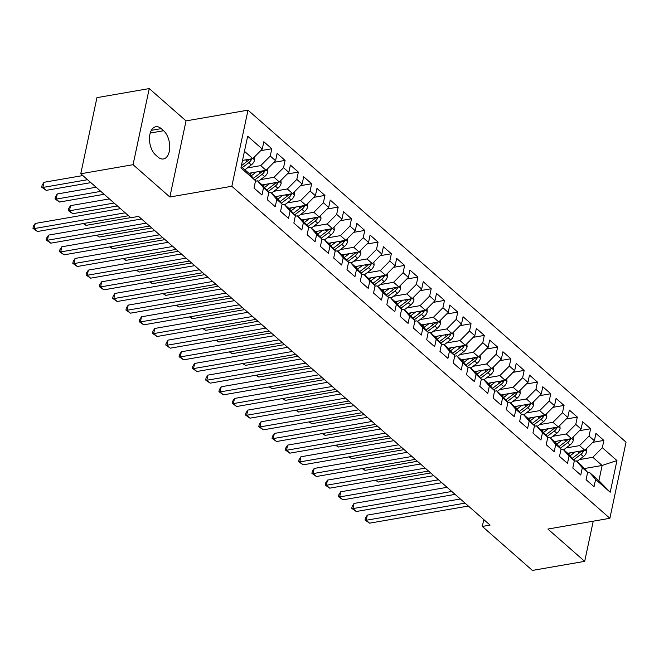 <?xml version="1.0" encoding="UTF-8"?>
<svg xmlns="http://www.w3.org/2000/svg" width="659" height="659" viewBox="0 0 659 659"><rect width="100%" height="100%" fill="white"/><g stroke="black" fill="none" stroke-linecap="round" stroke-linejoin="round"><path stroke-width="0.99" d="M149.239 88.578L133.06 164.692L169.857 197.008L186.036 120.894L149.239 88.578L96.947 97.639L80.769 173.762L130.844 217.742L138.596 216.399L490.074 525.099L482.322 526.442L532.398 570.422L584.69 561.361L593.232 521.187M186.036 120.894L248.006 110.152L626.05 442.181L609.872 518.303L231.828 186.275L248.006 110.152M584.278 468.557L602.137 465.46L616.948 460.55L602.334 447.716L603.883 440.418L595.917 433.416L594.36 440.723L589.047 436.052L590.604 428.754L582.63 421.752L581.081 429.05L575.768 424.388L577.317 417.081L569.351 410.079L567.794 417.386L562.481 412.723L564.038 405.417L556.064 398.415L554.516 405.722L549.202 401.051L550.751 393.752L542.785 386.751L541.228 394.049L535.915 389.387L537.464 382.08L529.498 375.086L527.95 382.385L522.628 377.722L524.185 370.416L516.211 363.414L514.663 370.72L509.349 366.05L510.898 358.751L502.932 351.749L501.375 359.056L496.062 354.385L497.619 347.079L489.645 340.085L488.097 347.384L482.783 342.721L484.332 335.415L476.366 328.413L474.809 335.719L469.496 331.057L471.053 323.75L463.079 316.748L461.531 324.055L456.217 319.384L457.766 312.086L449.8 305.084L448.244 312.382L442.93 307.72L444.487 300.413L436.513 293.42L434.965 300.718L429.652 296.056L431.2 288.749L423.235 281.747L421.678 289.054L416.364 284.383L417.921 277.085L409.947 270.083L408.399 277.39L403.086 272.719L404.634 265.412L396.669 258.419L395.112 265.717L389.798 261.055L391.355 253.748L383.381 246.746L381.833 254.053L376.52 249.382L378.068 242.084L370.094 235.082L368.546 242.388L363.233 237.718L364.781 230.419L356.816 223.417L355.259 230.716L349.945 226.053L351.502 218.747L343.528 211.745L341.98 219.052L336.667 214.389L338.215 207.083L330.25 200.081L328.693 207.387L323.38 202.717L324.936 195.418L316.963 188.416L315.414 195.723L310.101 191.052L311.649 183.746L303.684 176.752L302.127 184.05L296.814 179.388L298.37 172.081L290.397 165.079L288.848 172.386L283.535 167.715L285.083 160.417L277.118 153.415L275.561 160.722L270.248 156.051L271.805 148.753L263.831 141.751L262.282 149.049L252.784 158.621L244.456 151.315M616.948 460.55L610.209 492.232L595.596 479.406L589.599 472.519L587.523 472.874M262.282 149.049L247.669 136.215L240.93 167.905L255.544 180.739L253.995 188.037L261.961 195.039L263.518 187.733L268.831 192.403L267.274 199.702L275.248 206.704L276.796 199.405L282.11 204.068L280.561 211.374L288.527 218.368L290.084 211.069L295.397 215.732L293.84 223.039L301.814 230.04L303.362 222.734L308.676 227.404L307.127 234.703L315.093 241.705L316.649 234.398L321.963 239.069L320.406 246.375L328.38 253.369L329.928 246.071L335.242 250.733L333.693 258.04L341.659 265.042L343.215 257.735L348.529 262.406L346.98 269.704L354.946 276.706L356.494 269.399L361.807 274.07L360.259 281.368L368.233 288.37L369.781 281.072L375.095 285.734L373.546 293.041L381.512 300.043L383.068 292.736L388.382 297.398L386.825 304.705L394.799 311.707L396.347 304.4L401.661 309.071L400.112 316.369L408.078 323.371L409.634 316.065L414.948 320.735L413.391 328.042L421.365 335.036L422.913 327.737L428.226 332.4L426.678 339.706L434.643 346.708L436.2 339.401L441.514 344.072L439.957 351.371L447.931 358.372L449.479 351.066L454.792 355.736L453.244 363.035L461.209 370.037L462.766 362.738L468.079 367.401L466.523 374.707L474.496 381.709L476.045 374.403L481.358 379.065L479.81 386.372L487.775 393.374L489.332 386.067L494.645 390.738L493.089 398.036L501.062 405.038L502.611 397.739L507.924 402.402L506.376 409.709L514.349 416.702L515.898 409.404L521.211 414.066L519.663 421.373L527.628 428.375L529.185 421.068L534.498 425.739L532.942 433.037L540.915 440.039L542.464 432.732L547.777 437.403L546.229 444.71L554.194 451.703L555.751 444.405L561.064 449.067L559.507 456.374L567.481 463.376L569.03 456.069L574.343 460.732L572.795 468.038L580.76 475.04L582.317 467.733L587.63 472.404L586.073 479.703L594.047 486.704L595.596 479.406M247.298 167.954L260.75 165.623L266.063 170.294L248.888 173.268M270.248 156.051L260.75 165.623M275.561 160.722L266.063 170.294M241.227 166.538L249.547 173.852L255.544 180.739M260.585 179.627L274.037 177.287L279.35 181.958L262.167 184.932M283.535 167.715L274.037 177.287M288.848 172.386L279.35 181.958M263.518 187.733L257.521 180.846L255.445 181.209M257.521 180.846L262.834 185.517L268.831 192.403M273.864 191.291L287.324 188.96L292.637 193.622L275.454 196.604M296.814 179.388L287.324 188.96M302.127 184.05L292.637 193.622M276.796 199.405L270.8 192.519L268.732 192.873M270.8 192.519L276.113 197.181L282.11 204.068M287.151 202.956L300.603 200.624L305.916 205.295L288.741 208.269M310.101 191.052L300.603 200.624M315.414 195.723L305.916 205.295M290.084 211.069L284.087 204.183L282.011 204.537M284.087 204.183L289.4 208.845L295.397 215.732M300.43 214.62L313.89 212.289L319.203 216.959L302.02 219.933M323.38 202.717L313.89 212.289M328.693 207.387L319.203 216.959M303.362 222.734L297.366 215.847L295.298 216.21M297.366 215.847L302.679 220.518L308.676 227.404M313.717 226.292L327.169 223.961L332.482 228.624L315.307 231.606M336.667 214.389L327.169 223.961M341.98 219.052L332.482 228.624M316.649 234.398L310.653 227.512L308.577 227.874M310.653 227.512L315.966 232.182L321.963 239.069M326.996 237.957L340.456 235.625L345.769 240.288L328.586 243.27M349.945 226.053L340.456 235.625M355.259 230.716L345.769 240.288M329.928 246.071L323.931 239.184L321.864 239.538M323.931 239.184L329.245 243.846L335.242 250.733M340.283 249.621L353.735 247.29L359.048 251.96L341.873 254.934M363.233 237.718L353.735 247.29M368.546 242.388L359.048 251.96M343.215 257.735L337.219 250.848L335.143 251.211M337.219 250.848L342.532 255.519L348.529 262.406M353.562 261.293L367.022 258.954L372.335 263.625L355.152 266.598M376.52 249.382L367.022 258.954M381.833 254.053L372.335 263.625M356.494 269.399L350.497 262.513L348.43 262.875M350.497 262.513L355.811 267.183L361.807 274.07M366.849 272.958L380.301 270.627L385.614 275.289L368.439 278.271M389.798 261.055L380.301 270.627M395.112 265.717L385.614 275.289M369.781 281.072L363.784 274.185L361.709 274.539M363.784 274.185L369.098 278.848L375.095 285.734M380.128 284.622L393.588 282.291L398.901 286.962L381.718 289.935M403.086 272.719L393.588 282.291M408.399 277.39L398.901 286.962M383.068 292.736L377.063 285.849L374.996 286.212M377.063 285.849L382.385 290.512L388.382 297.398M393.415 296.286L406.867 293.955L412.18 298.626L395.005 301.6M416.364 284.383L406.867 293.955M421.678 289.054L412.18 298.626M396.347 304.4L390.35 297.514L388.275 297.876M390.35 297.514L395.664 302.184L401.661 309.071M406.694 307.959L420.154 305.628L425.467 310.29L408.283 313.272M429.652 296.056L420.154 305.628M434.965 300.718L425.467 310.29M409.634 316.065L403.637 309.178L401.562 309.541M403.637 309.178L408.951 313.849L414.948 320.735M419.981 319.623L433.433 317.292L438.754 321.954L421.571 324.936M442.93 307.72L433.433 317.292M448.244 312.382L438.754 321.954M422.913 327.737L416.916 320.851L414.841 321.205M416.916 320.851L422.23 325.513L428.226 332.4M433.268 331.288L446.72 328.956L452.033 333.627L434.858 336.601M456.217 319.384L446.72 328.956M461.531 324.055L452.033 333.627M436.2 339.401L430.203 332.515L428.128 332.877M430.203 332.515L435.517 337.186L441.514 344.072M446.547 342.96L460.007 340.621L465.32 345.291L448.136 348.265M469.496 331.057L460.007 340.621M474.809 335.719L465.32 345.291M449.479 351.066L443.482 344.179L441.415 344.542M443.482 344.179L448.795 348.85L454.792 355.736M459.834 354.624L473.286 352.293L478.599 356.956L461.424 359.938M482.783 342.721L473.286 352.293M488.097 347.384L478.599 356.956M462.766 362.738L456.769 355.852L454.694 356.206M456.769 355.852L462.083 360.514L468.079 367.401M473.113 366.289L486.573 363.957L491.886 368.628L474.702 371.602M496.062 354.385L486.573 363.957M501.375 359.056L491.886 368.628M476.045 374.403L470.048 367.516L467.981 367.879M470.048 367.516L475.361 372.178L481.358 379.065M486.4 377.953L499.851 375.622L505.165 380.292L487.989 383.266M509.349 366.05L499.851 375.622M514.663 370.72L505.165 380.292M489.332 386.067L483.335 379.18L481.259 379.543M483.335 379.18L488.649 383.851L494.645 390.738M499.679 389.626L513.139 387.294L518.452 391.957L501.268 394.939M522.628 377.722L513.139 387.294M527.95 382.385L518.452 391.957M502.611 397.739L496.614 390.853L494.547 391.207M496.614 390.853L501.927 395.515L507.924 402.402M512.966 401.29L526.417 398.959L531.731 403.621L514.555 406.603M535.915 389.387L526.417 398.959M541.228 394.049L531.731 403.621M515.898 409.404L509.901 402.517L507.825 402.871M509.901 402.517L515.214 407.18L521.211 414.066M526.244 412.954L539.705 410.623L545.018 415.294L527.834 418.267M549.202 401.051L539.705 410.623M554.516 405.722L545.018 415.294M529.185 421.068L523.18 414.182L521.112 414.544M523.18 414.182L528.493 418.852L534.498 425.739M539.532 424.627L552.983 422.295L558.297 426.958L541.121 429.94M562.481 412.723L552.983 422.295M567.794 417.386L558.297 426.958M542.464 432.732L536.467 425.846L534.391 426.208M536.467 425.846L541.78 430.516L547.777 437.403M552.81 436.291L566.27 433.96L571.584 438.622L554.4 441.604M575.768 424.388L566.27 433.96M581.081 429.05L571.584 438.622M555.751 444.405L549.754 437.518L547.678 437.873M549.754 437.518L555.067 442.181L561.064 449.067M566.097 447.955L579.549 445.624L584.862 450.295L567.687 453.268M589.047 436.052L579.549 445.624M594.36 440.723L584.862 450.295M569.03 456.069L563.033 449.183L560.957 449.545M563.033 449.183L568.346 453.845L574.343 460.732M579.385 459.628L592.836 457.288L602.137 465.46L598.899 480.683L589.599 472.519M602.334 447.716L592.836 457.288M582.317 467.733L576.32 460.847L574.244 461.209M576.32 460.847L581.633 465.518L587.63 472.404M133.06 164.692L80.769 173.762M609.872 518.303L547.901 529.045L584.69 561.361M169.857 197.008L231.828 186.275M483.78 519.58L482.322 526.442M242.528 160.401L252.784 158.621M610.209 492.232L598.899 480.683M161.216 128.637A15.289 8.691 80.2 0 0 155.804 126.734A15.289 8.691 80.2 0 0 149.469 138.662A15.289 8.691 80.2 0 0 155.623 154.972L158.012 157.064A15.289 8.691 80.2 0 0 163.416 158.967A15.289 8.691 80.2 0 0 169.758 147.039A15.289 8.691 80.2 0 0 163.605 130.737L161.216 128.637L151.348 130.342M603.883 440.418L592.746 442.346M590.604 428.754L579.467 430.681M577.317 417.081L566.18 419.017M564.038 405.417L552.901 407.344M550.751 393.752L539.614 395.68M537.464 382.08L526.335 384.016M524.185 370.416L513.048 372.343M510.898 358.751L499.769 360.679M497.619 347.079L486.482 349.015M484.332 335.415L473.195 337.342M471.053 323.75L459.916 325.678M457.766 312.086L446.629 314.013M444.487 300.413L433.35 302.349M431.2 288.749L420.063 290.677M417.921 277.085L406.784 279.012M404.634 265.412L393.497 267.348M391.355 253.748L380.218 255.676M378.068 242.084L366.931 244.011M364.781 230.419L353.652 232.347M351.502 218.747L340.365 220.683M338.215 207.083L327.086 209.01M324.936 195.418L313.799 197.346M311.649 183.746L300.512 185.681M298.37 172.081L287.233 174.009M285.083 160.417L273.946 162.345M271.805 148.753L260.667 150.68M460.344 498.987L367.318 515.107L366.223 520.256L465.048 503.13M369.551 523.172L365.037 520.025L366.223 520.256L369.551 523.172L468.376 506.046M365.037 520.025L365.473 517.966L367.318 515.107M570.537 452.774L568.651 454.199M575.126 451.983L570.06 455.822M586.411 448.738L586.667 451.72A6.326 4.259 131.3 0 1 583.404 456.572L576.987 461.44M581.254 450.921A6.326 4.259 131.3 0 1 579.286 452.955L572.226 458.31M573.594 459.875L580.876 454.356A6.326 4.259 -48.7 0 0 583.577 451.086L583.742 450.484M583.577 451.086L580.785 451.572A3.221 2.166 131.3 0 1 580.085 452.272M376.124 480.123L378.291 482.026L430.689 472.948M378.291 482.026L375.432 480.246M447.057 487.322L354.04 503.443L352.944 508.591L451.769 491.457M356.264 511.508L351.749 508.353L352.944 508.591L356.264 511.508L455.089 494.374M351.749 508.353L352.186 506.301L354.04 503.443M433.779 475.658L340.752 491.779L339.657 496.919L438.482 479.793M342.977 499.835L338.462 496.688L339.657 496.919L342.977 499.835L441.81 482.709M338.462 496.688L338.907 494.629L340.752 491.779M557.259 441.11L555.372 442.535M561.847 440.311L556.781 444.15M573.124 437.065L573.379 440.047A6.326 4.259 131.3 0 1 570.117 444.907L563.7 449.767M567.967 439.248A6.326 4.259 131.3 0 1 565.999 441.291L558.947 446.637M560.315 448.211L567.597 442.691A6.326 4.259 -48.7 0 0 570.29 439.421L570.455 438.82M570.29 439.421L567.506 439.899A3.221 2.166 131.3 0 1 566.806 440.607M362.845 468.458L365.012 470.361L417.402 461.275M365.012 470.361L362.145 468.582M543.972 429.446L542.085 430.871M548.56 428.647L543.494 432.485M559.845 425.401L560.101 428.383A6.326 4.259 131.3 0 1 556.839 433.243L550.422 438.103M554.689 427.584A6.326 4.259 131.3 0 1 552.72 429.627L545.66 434.973M547.028 436.546L554.31 431.027A6.326 4.259 -48.7 0 0 557.012 427.749L557.176 427.156M557.012 427.749L554.219 428.235A3.221 2.166 131.3 0 1 553.519 428.935M349.558 456.794L351.725 458.689L404.124 449.611M351.725 458.689L348.866 456.909M420.491 463.985L327.465 480.114L326.378 485.255L425.203 468.129M329.698 488.171L325.184 485.024L326.378 485.255L329.698 488.171L428.523 471.045M325.184 485.024L325.62 482.965L327.465 480.114M407.204 452.321L314.186 468.442L313.091 473.59L411.916 456.456M316.411 476.506L311.896 473.36L313.091 473.59L316.411 476.506L415.236 459.372M311.896 473.36L312.333 471.3L314.186 468.442M530.693 417.773L528.806 419.206M535.281 416.982L530.215 420.821M546.558 413.737L546.813 416.719A6.326 4.259 131.3 0 1 543.551 421.579L537.134 426.439M541.401 415.92A6.326 4.259 131.3 0 1 539.433 417.954L532.381 423.309M533.749 424.874L541.031 419.355A6.326 4.259 -48.7 0 0 543.724 416.084L543.889 415.483M543.724 416.084L540.94 416.57A3.221 2.166 131.3 0 1 540.24 417.271M336.279 445.122L338.446 447.024L390.836 437.947M338.446 447.024L335.579 445.245M517.406 406.109L515.519 407.534M521.994 405.31L516.928 409.148M533.279 402.064L533.535 405.054A6.326 4.259 131.3 0 1 530.273 409.906L523.856 414.775M528.123 404.255A6.326 4.259 131.3 0 1 526.154 406.29L519.094 411.636M520.462 413.209L527.744 407.69A6.326 4.259 -48.7 0 0 530.446 404.42L530.61 403.819M530.446 404.42L527.653 404.898A3.221 2.166 131.3 0 1 526.953 405.606M322.992 433.457L325.159 435.36L377.558 426.274M325.159 435.36L322.3 433.581M393.925 440.657L300.899 456.778L299.812 461.918L398.637 444.792M303.132 464.834L298.618 461.687L299.812 461.918L303.132 464.834L401.957 447.708M298.618 461.687L299.054 459.636L300.899 456.778M504.119 394.444L502.24 395.87M508.715 393.645L503.649 397.484M519.992 390.4L520.248 393.382A6.326 4.259 131.3 0 1 516.986 398.242L510.568 403.102M514.836 392.583A6.326 4.259 131.3 0 1 512.867 394.626L505.815 399.972M507.183 401.545L514.465 396.026A6.326 4.259 -48.7 0 0 517.158 392.756L517.323 392.154M517.158 392.756L514.374 393.234A3.221 2.166 131.3 0 1 513.674 393.934M309.714 421.793L311.88 423.688L364.27 414.61M311.88 423.688L309.013 421.908M380.638 428.993L287.621 445.113L286.525 450.254L385.35 433.128M289.845 453.17L285.331 450.023L286.525 450.254L289.845 453.17L388.67 436.044M285.331 450.023L285.767 447.963L287.621 445.113M490.84 382.772L488.953 384.205M495.428 381.981L490.362 385.82M506.713 378.736L506.969 381.718A6.326 4.259 131.3 0 1 503.707 386.578L497.29 391.438M501.548 380.918A6.326 4.259 131.3 0 1 499.588 382.961L492.528 388.308M493.896 389.881L501.178 384.362A6.326 4.259 -48.7 0 0 503.88 381.083L504.036 380.49M503.88 381.083L501.087 381.569A3.221 2.166 131.3 0 1 500.387 382.269M296.426 410.12L298.593 412.023L350.992 402.946M298.593 412.023L295.734 410.244M367.36 417.32L274.333 433.441L273.246 438.589L372.071 421.455M276.566 441.505L272.052 438.359L273.246 438.589L276.566 441.505L375.391 424.38M272.052 438.359L272.488 436.299L274.333 433.441M354.072 405.656L261.055 421.776L259.959 426.925L358.784 409.791M263.279 429.841L258.765 426.686L259.959 426.925L263.279 429.841L362.104 412.707M258.765 426.686L259.201 424.635L261.055 421.776M340.794 393.991L247.768 410.112L246.68 415.252L345.505 398.127M250 418.168L245.486 415.022L246.68 415.252L250 418.168L348.825 401.043M245.486 415.022L245.922 412.962L247.768 410.112M327.507 382.319L234.489 398.448L233.393 403.588L332.218 386.462M236.713 406.504L232.199 403.357L233.393 403.588L236.713 406.504L335.538 389.378M232.199 403.357L232.635 401.298L234.489 398.448M314.228 370.655L221.202 386.775L220.106 391.924L318.94 374.79M223.434 394.84L218.92 391.693L220.106 391.924L223.434 394.84L322.259 377.706M218.92 391.693L219.356 389.634L221.202 386.775M300.941 358.99L207.923 375.111L206.827 380.251L305.652 363.125M210.147 383.167L205.633 380.021L206.827 380.251L210.147 383.167L308.972 366.042M205.633 380.021L206.069 377.969L207.923 375.111M287.662 347.318L194.636 363.447L193.54 368.587L292.365 351.461M196.868 371.503L192.346 368.356L193.54 368.587L196.868 371.503L295.693 354.377M192.346 368.356L192.79 366.297L194.636 363.447M274.375 335.653L181.357 351.774L180.261 356.923L279.087 339.789M183.581 359.839L179.067 356.692L180.261 356.923L183.581 359.839L282.406 342.713M179.067 356.692L179.503 354.633L181.357 351.774M261.096 323.989L168.07 340.11L166.974 345.258L265.799 328.124M170.294 348.174L165.78 345.019L166.974 345.258L170.294 348.174L269.127 331.04M165.78 345.019L166.216 342.968L168.07 340.11M247.809 312.325L154.783 328.446L153.695 333.586L252.521 316.46M157.015 336.502L152.501 333.355L153.695 333.586L157.015 336.502L255.84 319.376M152.501 333.355L152.937 331.296L154.783 328.446M234.522 300.652L141.504 316.781L140.408 321.921L239.233 304.796M143.728 324.838L139.214 321.691L140.408 321.921L143.728 324.838L242.553 307.712M139.214 321.691L139.65 319.631L141.504 316.781M221.243 288.988L128.217 305.109L127.129 310.257L225.955 293.123M130.449 313.173L125.935 310.027L127.129 310.257L130.449 313.173L229.274 296.039M125.935 310.027L126.371 307.967L128.217 305.109M207.956 277.324L114.938 293.444L113.842 298.585L212.668 281.459M117.162 301.501L112.648 298.354L113.842 298.585L117.162 301.501L215.987 284.375M112.648 298.354L113.084 296.295L114.938 293.444M194.677 265.651L101.651 281.78L100.563 286.92L199.389 269.795M103.883 289.836L99.369 286.69L100.563 286.92L103.883 289.836L202.708 272.711M99.369 286.69L99.806 284.63L101.651 281.78M477.553 371.108L475.674 372.533M482.149 370.309L477.083 374.155M493.426 367.071L493.682 370.053A6.326 4.259 131.3 0 1 490.42 374.905L484.003 379.773M488.27 369.254A6.326 4.259 131.3 0 1 486.301 371.289L479.25 376.643M480.617 378.208L487.899 372.689A6.326 4.259 -48.7 0 0 490.593 369.419L490.757 368.818M490.593 369.419L487.808 369.905A3.221 2.166 131.3 0 1 487.108 370.605M283.148 398.456L285.306 400.359L337.705 391.273M285.306 400.359L282.447 398.58M464.274 359.443L462.387 360.868M468.862 358.644L463.796 362.483M480.147 355.399L480.403 358.381A6.326 4.259 131.3 0 1 477.132 363.241L470.724 368.101M474.982 357.582A6.326 4.259 131.3 0 1 473.022 359.625L465.962 364.971M467.33 366.544L474.612 361.025A6.326 4.259 -48.7 0 0 477.305 357.755L477.47 357.153M477.305 357.755L474.521 358.232A3.221 2.166 131.3 0 1 473.821 358.941M269.861 386.792L272.027 388.695L324.417 379.609M272.027 388.695L269.16 386.907M450.987 347.771L449.109 349.204M455.575 346.98L450.509 350.819M466.86 343.734L467.116 346.716A6.326 4.259 131.3 0 1 463.854 351.577L457.437 356.437M461.704 345.917A6.326 4.259 131.3 0 1 459.735 347.96L452.675 353.306M454.051 354.88L461.333 349.361A6.326 4.259 -48.7 0 0 464.027 346.082L464.191 345.489M464.027 346.082L461.242 346.568A3.221 2.166 131.3 0 1 460.542 347.268M256.582 375.128L258.74 377.022L311.139 367.944M258.74 377.022L255.881 375.243M437.708 336.106L435.821 337.54M442.296 335.316L437.23 339.154M453.581 332.07L453.837 335.052A6.326 4.259 131.3 0 1 450.567 339.912L444.158 344.772M448.417 334.253A6.326 4.259 131.3 0 1 446.456 336.288L439.396 341.642M440.764 343.207L448.046 337.688A6.326 4.259 -48.7 0 0 450.74 334.418L450.904 333.816M450.74 334.418L447.955 334.904A3.221 2.166 131.3 0 1 447.255 335.604M243.295 363.455L245.461 365.358L297.852 356.28M245.461 365.358L242.594 363.579M424.421 324.442L422.543 325.867M429.009 323.643L423.943 327.482M440.294 320.398L440.55 323.388A6.326 4.259 131.3 0 1 437.288 328.24L430.871 333.108M435.138 322.581A6.326 4.259 131.3 0 1 433.169 324.623L426.109 329.97M427.477 331.543L434.759 326.024A6.326 4.259 -48.7 0 0 437.461 322.753L437.625 322.152M437.461 322.753L434.676 323.231A3.221 2.166 131.3 0 1 433.976 323.94M230.016 351.791L232.174 353.694L284.573 344.608M232.174 353.694L229.316 351.914M411.142 312.778L409.255 314.203M415.73 311.979L410.664 315.818M427.007 308.733L427.263 311.715A6.326 4.259 131.3 0 1 424.001 316.575L417.584 321.435M421.851 310.916A6.326 4.259 131.3 0 1 419.882 312.959L412.831 318.305M414.198 319.879L421.48 314.359A6.326 4.259 -48.7 0 0 424.174 311.089L424.338 310.488M424.174 311.089L421.389 311.567A3.221 2.166 131.3 0 1 420.689 312.267M216.729 340.126L218.895 342.021L271.286 332.943M218.895 342.021L216.028 340.242M397.855 301.105L395.968 302.539M402.443 300.315L397.377 304.153M413.728 297.069L413.984 300.051A6.326 4.259 131.3 0 1 410.722 304.911L404.305 309.771M408.572 299.252A6.326 4.259 131.3 0 1 406.603 301.295L399.543 306.641M400.911 308.214L408.193 302.695A6.326 4.259 -48.7 0 0 410.895 299.417L411.059 298.824M410.895 299.417L408.102 299.903A3.221 2.166 131.3 0 1 407.402 300.603M203.442 328.454L205.608 330.357L258.007 321.279M205.608 330.357L202.75 328.577M384.576 289.441L382.69 290.866M389.164 288.642L384.098 292.489M400.441 285.405L400.697 288.387A6.326 4.259 131.3 0 1 397.435 293.239L391.018 298.107M395.285 287.588A6.326 4.259 131.3 0 1 393.316 289.622L386.265 294.977M387.632 296.542L394.914 291.023A6.326 4.259 -48.7 0 0 397.608 287.752L397.772 287.151M397.608 287.752L394.823 288.238A3.221 2.166 131.3 0 1 394.123 288.939M190.163 316.79L192.329 318.692L244.72 309.606M192.329 318.692L189.463 316.913M371.289 277.777L369.402 279.202M375.877 276.978L370.811 280.816M387.162 273.732L387.418 276.714A6.326 4.259 131.3 0 1 384.156 281.574L377.739 286.434M382.006 275.915A6.326 4.259 131.3 0 1 380.037 277.958L372.978 283.304M374.345 284.877L381.627 279.358A6.326 4.259 -48.7 0 0 384.329 276.088L384.494 275.487M384.329 276.088L381.536 276.566A3.221 2.166 131.3 0 1 380.836 277.274M176.876 305.125L179.042 307.028L231.441 297.942M179.042 307.028L176.184 305.241M358.002 266.104L356.124 267.538M362.598 265.313L357.532 269.152M373.875 262.068L374.131 265.05A6.326 4.259 131.3 0 1 370.869 269.91L364.452 274.77M368.719 264.251A6.326 4.259 131.3 0 1 366.75 266.294L359.699 271.64M361.066 273.213L368.348 267.694A6.326 4.259 -48.7 0 0 371.042 264.416L371.206 263.822M371.042 264.416L368.257 264.902A3.221 2.166 131.3 0 1 367.557 265.602M163.597 293.453L165.763 295.356L218.154 286.278M165.763 295.356L162.897 293.576M344.723 254.44L342.837 255.865M349.311 253.649L344.245 257.488M360.597 250.404L360.852 253.386A6.326 4.259 131.3 0 1 357.59 258.237L351.173 263.106M355.432 252.586A6.326 4.259 131.3 0 1 353.471 254.621L346.412 259.976M347.779 261.541L355.061 256.022A6.326 4.259 -48.7 0 0 357.763 252.751L357.928 252.15M357.763 252.751L354.97 253.237A3.221 2.166 131.3 0 1 354.27 253.937M150.31 281.788L152.476 283.691L204.875 274.614M152.476 283.691L149.618 281.912M331.436 242.776L329.558 244.201M336.032 241.977L330.966 245.815M347.309 238.731L347.565 241.721A6.326 4.259 131.3 0 1 344.303 246.573L337.886 251.441M342.153 240.914A6.326 4.259 131.3 0 1 340.184 242.957L333.133 248.303M334.5 249.876L341.782 244.357A6.326 4.259 -48.7 0 0 344.476 241.087L344.641 240.486M344.476 241.087L341.692 241.565A3.221 2.166 131.3 0 1 340.991 242.273M137.031 270.124L139.197 272.027L191.588 262.941M139.197 272.027L136.331 270.248M318.157 231.111L316.271 232.536M322.745 230.312L317.679 234.151M334.031 227.067L334.286 230.049A6.326 4.259 131.3 0 1 331.024 234.909L324.607 239.769M328.866 229.25A6.326 4.259 131.3 0 1 326.905 231.293L319.846 236.639M321.213 238.212L328.495 232.693A6.326 4.259 -48.7 0 0 331.197 229.423L331.353 228.821M331.197 229.423L328.404 229.9A3.221 2.166 131.3 0 1 327.704 230.601M123.744 258.46L125.91 260.354L178.309 251.277M125.91 260.354L123.052 258.575M304.87 219.439L302.992 220.872M309.458 218.648L304.4 222.487M320.744 215.402L320.999 218.384A6.326 4.259 131.3 0 1 317.737 223.244L311.32 228.105M315.587 217.585A6.326 4.259 131.3 0 1 313.618 219.628L306.567 224.974M307.934 226.548L315.216 221.029A6.326 4.259 -48.7 0 0 317.91 217.75L318.075 217.157M317.91 217.75L315.126 218.236A3.221 2.166 131.3 0 1 314.425 218.936M110.465 246.787L112.623 248.69L165.022 239.612M112.623 248.69L109.765 246.911M181.39 253.987L88.372 270.108L87.276 275.256L186.102 258.122M90.596 278.172L86.082 275.025L87.276 275.256L90.596 278.172L189.421 261.046M86.082 275.025L86.518 272.966L88.372 270.108M291.591 207.774L289.705 209.2M296.179 206.975L291.113 210.822M307.465 203.738L307.72 206.72A6.326 4.259 131.3 0 1 304.45 211.572L298.041 216.44M302.3 205.921A6.326 4.259 131.3 0 1 300.339 207.956L293.28 213.31M294.647 214.875L301.929 209.356A6.326 4.259 -48.7 0 0 304.623 206.086L304.787 205.484M304.623 206.086L301.838 206.572A3.221 2.166 131.3 0 1 301.138 207.272M97.178 235.123L99.344 237.026L151.735 227.94M99.344 237.026L96.478 235.247M168.111 242.323L75.085 258.443L73.997 263.584L172.823 246.458M77.317 266.508L72.803 263.353L73.997 263.584L77.317 266.508L176.142 249.374M72.803 263.353L73.24 261.302L75.085 258.443M278.304 196.11L276.426 197.535M282.892 195.311L277.826 199.15M294.178 192.066L294.433 195.048A6.326 4.259 131.3 0 1 291.171 199.908L284.754 204.768M289.021 194.248A6.326 4.259 131.3 0 1 287.052 196.291L279.993 201.638M281.368 203.211L288.65 197.692A6.326 4.259 -48.7 0 0 291.344 194.421L291.509 193.82M291.344 194.421L288.56 194.899A3.221 2.166 131.3 0 1 287.859 195.608M83.899 223.459L86.057 225.362L130.704 217.618M86.057 225.362L83.199 223.574M154.824 230.658L61.806 246.779L60.71 251.919L159.536 234.793M64.03 254.835L59.516 251.689L60.71 251.919L64.03 254.835L162.855 237.71M59.516 251.689L59.953 249.629L61.806 246.779M265.025 184.438L263.139 185.871M269.613 183.647L264.547 187.486M280.899 180.401L281.154 183.383A6.326 4.259 131.3 0 1 277.884 188.243L271.475 193.103M109.394 198.903L70.546 205.633L69.459 210.773L72.778 213.689L117.426 205.954M275.734 182.584A6.326 4.259 131.3 0 1 273.765 184.627L266.714 189.973M268.081 191.547L275.363 186.027A6.326 4.259 -48.7 0 0 278.057 182.749L278.222 182.156M278.057 182.749L275.273 183.235A3.221 2.166 131.3 0 1 274.572 183.935M114.106 203.038L69.459 210.773L68.264 210.542L68.701 208.483L70.546 205.633M72.778 213.689L68.264 210.542M141.545 218.986L48.519 235.115L47.423 240.255L146.257 223.129M50.751 243.171L46.237 240.024L47.423 240.255L50.751 243.171L149.577 226.045M46.237 240.024L46.674 237.965L48.519 235.115M251.738 172.773L249.852 174.198M256.326 171.983L251.26 175.821M267.612 168.737L267.867 171.719A6.326 4.259 131.3 0 1 264.605 176.571L258.188 181.439M96.107 187.23L57.267 193.968L56.172 199.109L59.491 202.025L104.138 194.29M262.455 170.92A6.326 4.259 131.3 0 1 260.486 172.955L253.427 178.309M254.794 179.874L262.076 174.355A6.326 4.259 -48.7 0 0 264.778 171.085L264.943 170.483M264.778 171.085L261.994 171.571A3.221 2.166 131.3 0 1 261.285 172.271M100.819 191.365L56.172 199.109L54.977 198.878L55.414 196.819L57.267 193.968M59.491 202.025L54.977 198.878M120.515 208.664L35.24 223.442L34.144 228.591L125.226 212.799M37.464 231.507L32.95 228.352L34.144 228.591L37.464 231.507L128.546 215.715M32.95 228.352L33.387 226.301L35.24 223.442M243.047 160.31L242.454 160.763M254.325 157.064L254.58 160.055A6.326 4.259 131.3 0 1 251.318 164.907L244.901 169.767M82.828 175.566L43.98 182.296L42.893 187.444L46.212 190.36L90.86 182.617M249.168 159.247A6.326 4.259 131.3 0 1 247.199 161.29L241.408 165.689M242.38 167.551L248.797 162.691A6.326 4.259 -48.7 0 0 251.491 159.42L251.656 158.819M251.491 159.42L248.707 159.898A3.221 2.166 131.3 0 1 248.006 160.607M87.54 179.701L42.893 187.444L41.698 187.205L42.135 185.154L43.98 182.296M46.212 190.36L41.698 187.205M150.244 133.052L163.605 130.737M586.658 451.588L585.011 450.146M579.286 452.955L577.671 451.539M583.404 456.572L580.876 454.356M573.371 439.915L571.732 438.474M565.999 441.291L564.384 439.874M570.117 444.907L567.597 442.691M560.092 428.251L558.445 426.81M552.72 429.627L551.105 428.202M556.839 433.243L554.31 431.027M546.805 416.587L545.166 415.145M539.433 417.954L537.818 416.537M543.551 421.579L541.031 419.355M533.526 404.923L531.879 403.473M526.154 406.29L524.539 404.873M530.273 409.906L527.744 407.69M520.239 393.25L518.6 391.808M512.867 394.626L511.252 393.209M516.986 398.242L514.465 396.026M506.952 381.586L505.313 380.144M499.588 382.961L497.973 381.536M503.707 386.578L501.178 384.362M493.673 369.921L492.034 368.48M486.301 371.289L484.686 369.872M490.42 374.905L487.899 372.689M480.386 358.249L478.747 356.807M473.022 359.625L471.399 358.208M477.132 363.241L474.612 361.025M467.107 346.585L465.46 345.143M459.735 347.96L458.12 346.535M463.854 351.577L461.333 349.361M453.82 334.92L452.181 333.479M446.456 336.288L444.833 334.871M450.567 339.912L448.046 337.688M440.541 323.256L438.894 321.806M433.169 324.623L431.554 323.207M437.288 328.24L434.759 326.024M427.254 311.583L425.615 310.142M419.882 312.959L418.267 311.542M424.001 316.575L421.48 314.359M413.976 299.919L412.328 298.478M406.603 301.295L404.988 299.87M410.722 304.911L408.193 302.695M400.688 288.255L399.049 286.813M393.316 289.622L391.701 288.205M397.435 293.239L394.914 291.023M387.41 276.582L385.762 275.141M380.037 277.958L378.423 276.541M384.156 281.574L381.627 279.358M374.123 264.918L372.483 263.476M366.75 266.294L365.135 264.869M370.869 269.91L368.348 267.694M360.835 253.254L359.196 251.812M353.471 254.621L351.857 253.204M357.59 258.237L355.061 256.022M347.557 241.589L345.917 240.14M340.184 242.957L338.569 241.54M344.303 246.573L341.782 244.357M334.27 229.917L332.63 228.475M326.905 231.293L325.282 229.876M331.024 234.909L328.495 232.693M320.991 218.253L319.343 216.811M313.618 219.628L312.004 218.203M317.737 223.244L315.216 221.029M307.704 206.588L306.064 205.147M300.339 207.956L298.716 206.539M304.45 211.572L301.929 209.356M294.425 194.916L292.777 193.474M287.052 196.291L285.438 194.875M291.171 199.908L288.65 197.692M281.138 183.251L279.498 181.81M273.765 184.627L272.151 183.202M277.884 188.243L275.363 186.027M267.859 171.587L266.211 170.146M260.486 172.955L258.872 171.538M264.605 176.571L262.076 174.355M254.572 159.915L252.932 158.473M247.199 161.29L245.585 159.873M251.318 164.907L248.797 162.691"/></g></svg>

